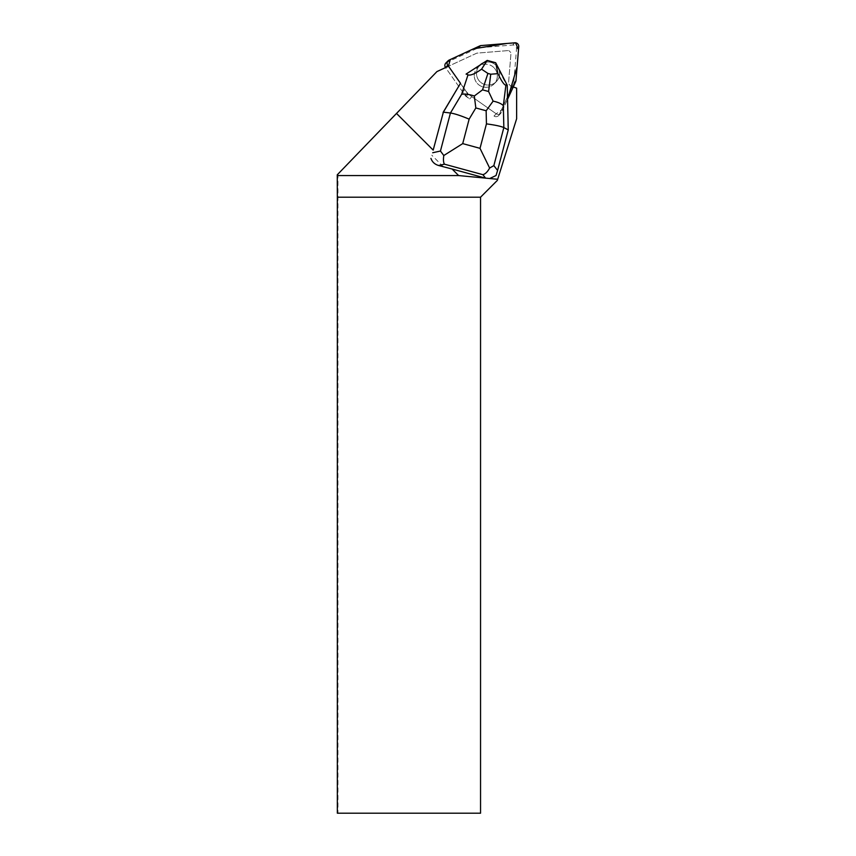 <?xml version="1.0" encoding="UTF-8"?>
<svg xmlns="http://www.w3.org/2000/svg" width="856" height="856" viewBox="0 0 856 856"><rect width="100%" height="100%" fill="white"/><g stroke="black" fill="none" stroke-linecap="round" stroke-linejoin="round"><path stroke-width="0.64" stroke-dasharray="4.28 3.21" d="M445.89 63.012A3.574 3.531 -135 0 1 446.896 62.317L477.627 48.118A3.574 3.531 -135 0 1 478.814 47.808L512.658 45.026A3.574 3.531 -135 0 1 516.521 48.888L513.75 82.743A3.574 3.531 -135 0 1 513.44 83.931L499.241 114.651A3.574 3.531 -135 0 1 493.998 116.031L496.223 113.805L468.221 94.128L448.405 66.276L467.387 93.283A3.574 3.531 45 0 0 468.264 94.16L496.223 113.805A3.574 3.531 45 0 0 501.466 112.425L507.555 99.232L503.221 108.626L496.202 113.794L471.87 96.696A28.548 28.237 45 0 1 464.862 89.677L460.421 83.374M496.138 65.409A11.588 11.47 45 0 0 479.831 65.323A11.588 11.47 45 0 0 479.927 81.63A11.588 11.47 45 0 0 496.223 81.716A11.588 11.47 45 0 0 496.138 65.409M493.912 67.635A11.588 11.47 45 0 0 477.605 67.549A11.588 11.47 45 0 0 477.702 83.856A11.588 11.47 45 0 0 493.998 83.942A11.588 11.47 45 0 0 493.912 67.635M448.501 66.233L445.548 67.592L462.636 91.902A28.548 28.237 45 0 0 469.644 98.922L466.039 96.386A3.574 3.531 -135 0 1 465.161 95.508L445.548 67.603M507.565 99.317L507.961 130.187L496.041 175.523M507.266 99.959L501.466 112.425A3.574 3.531 45 0 1 500.76 113.431L498.534 115.656L500.76 113.431A3.574 3.531 45 0 1 496.223 113.805L493.998 116.031A3.574 3.531 45 0 0 499.241 114.651L511.61 87.89A28.548 28.237 45 0 0 512.177 86.574L513.236 86.948M443.397 166.813L431.788 155.204M474.267 75.745A11.599 11.47 -135 0 1 493.923 67.635A11.599 11.47 -135 0 1 481.479 86.392A11.599 11.47 -135 0 1 474.267 75.745M480.248 64.917A11.599 11.47 45 0 0 479.906 65.249L479.831 65.313A11.599 11.47 45 0 0 483.704 84.166A11.599 11.47 45 0 0 499.155 70.588L499.23 70.524A11.599 11.47 45 0 0 497.026 66.244L496.962 66.319A11.599 11.47 45 0 0 483.833 62.734L483.897 62.659A11.599 11.47 45 0 0 483.458 62.841M479.906 65.249L483.897 62.659M497.026 66.244L499.23 70.524M512.177 86.574L510.55 85.985L508.496 83.567L511.021 52.762L508.796 50.525L511.021 52.762L508.496 83.567L510.55 85.985L516.628 88.157L516.628 118.759L497.325 180.413L480.548 197.201L480.548 813.2L337.97 813.2L337.97 174.068L436.945 71.572L476.803 53.158L508.796 50.525L476.803 53.158L445.548 67.592M337.253 174.817L337.97 174.068M337.339 813.2L337.97 813.2M507.234 85.226L507.191 100.024M483.833 62.734L486.829 60.797L495.314 63.109L496.962 66.319M465.792 74.386L479.831 65.313L477.605 67.538M499.155 70.588L506.859 85.6M501.466 112.425L499.241 114.651L501.466 112.425M513.44 83.931L515.665 81.705M516.521 48.888L518.747 46.663M515.975 80.507L513.75 82.743M478.814 47.808L481.04 45.582M514.884 42.8L512.658 45.026M446.896 62.317L449.122 60.091M479.852 45.892L477.627 48.118M465.161 95.508L467.387 93.283M468.264 94.16L466.039 96.386M512.723 86.766L511.61 87.89M464.862 89.677L462.636 91.902M469.644 98.922L471.87 96.696M496.234 81.727L494.008 83.952L496.223 81.716M477.605 67.549L479.831 65.323"/><path stroke-width="1.28" d="M479.852 45.892L449.122 60.091A3.574 3.531 45 0 0 447.742 65.334L448.405 66.276L450.277 59.556L473.539 48.803L507.052 43.442L515.547 42.811L518.49 49.776L517.088 66.864L507.555 99.232L515.665 81.705A3.574 3.531 45 0 0 515.975 80.507L518.747 46.663A3.574 3.531 45 0 0 514.884 42.8L481.04 45.582A3.574 3.531 45 0 0 479.852 45.892M445.548 67.603L445.516 67.56A3.574 3.531 -135 0 1 445.89 63.012L448.116 60.787M443.076 112.468L460.496 83.299L448.501 66.233L436.945 71.572L396.51 113.441L433.179 150.11L443.376 112.168L433.179 150.11M430.943 158.403C432.184 161.955 434.72 164.32 438.561 165.486L452.086 169.006L458.634 175.566L489.707 178.519L496.041 175.523L497.593 170.451L493.848 165.615L503.842 127.587C500.985 126.281 495.185 125.04 486.443 123.874L480.013 148.334L489.632 168.044L493.848 165.615M489.707 178.519L497.678 179.279L497.325 180.413L480.548 197.201L337.339 197.201L337.253 174.817L396.51 113.441M513.236 86.948L516.628 88.157L516.628 118.759L497.678 179.279M513.268 86.959L507.565 99.317M458.634 175.566L337.253 175.566M483.458 62.841A11.599 11.47 45 0 0 480.248 64.917M452.086 169.006L485.427 178.112M480.548 197.201L480.548 813.2L337.339 813.2L337.339 197.201M508.261 129.887L503.842 127.587L503.339 105.673L505.885 85.193L507.234 85.226L508.261 129.887L497.593 170.451M489.632 168.044C487.567 171.81 485.331 174.025 482.902 174.678L485.598 178.176M460.485 83.278L443.376 112.168L450.438 113.003L440.444 151.031L443.793 155.524L462.711 143.615L469.142 119.145C460.935 115.688 454.697 113.645 450.438 113.003L461.63 94.278C464.808 93.721 469.035 94.288 474.31 95.99L475.829 107.952L486.144 110.766L493.131 101.126L488.594 91.506L482.527 89.848L474.31 95.99M468.007 74.847L466.167 74.012L487.203 60.423L481.575 69.186C474.898 73.883 470.372 75.777 468.007 74.847L461.63 94.278M505.885 85.193C504.173 85.001 501.509 81.149 497.914 73.648L495.688 62.734L507.234 85.226M495.667 62.723L487.235 60.423M481.575 69.186L487.909 73.434L490.745 74.215L497.914 73.648M438.561 165.486L444.467 164.191C443.408 162.576 443.183 159.698 443.793 155.524M503.339 105.673C501.616 103.769 498.213 102.249 493.131 101.126M447.742 65.334L445.516 67.56M444.467 164.191L482.902 174.678M469.142 119.145L475.829 107.952M480.013 148.334L462.711 143.615M486.144 110.766L486.443 123.874M440.444 151.031L432.708 152.743M482.527 89.848L487.909 73.434M490.745 74.215L488.594 91.506"/></g></svg>
